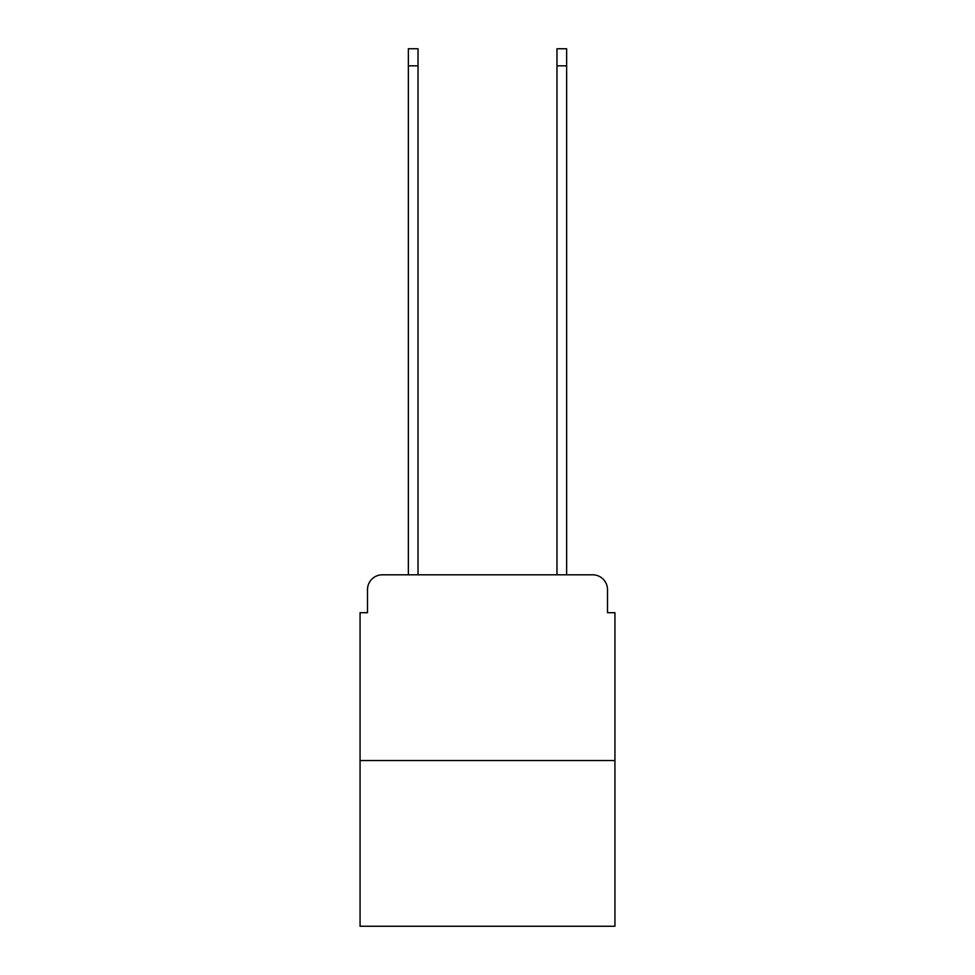 <?xml version="1.0" encoding="UTF-8"?>
<svg xmlns="http://www.w3.org/2000/svg" width="975" height="975" viewBox="0 0 975 975"><rect width="100%" height="100%" fill="white"/><g stroke="black" fill="none" stroke-linecap="round" stroke-linejoin="round"><path stroke-width="1.46" d="M367.502 589.668L367.502 612.702L367.502 589.668A14.857 14.857 0 0 1 382.358 574.799L408.367 574.799L408.367 48.75L418.031 48.75L418.031 574.799L429.548 574.799M614.933 760.561L360.067 760.561L360.067 926.25L614.933 926.25L614.933 612.702L607.498 612.702L607.498 589.668A14.857 14.857 0 0 0 592.642 574.799L382.358 574.799M360.067 760.561L360.067 612.702L367.502 612.702M545.452 574.799L556.969 574.799L556.969 48.75L566.633 48.75L566.633 574.799L592.642 574.799M607.498 612.702L607.498 589.668M408.367 65.837L418.031 65.837M566.633 65.837L556.969 65.837"/></g></svg>
